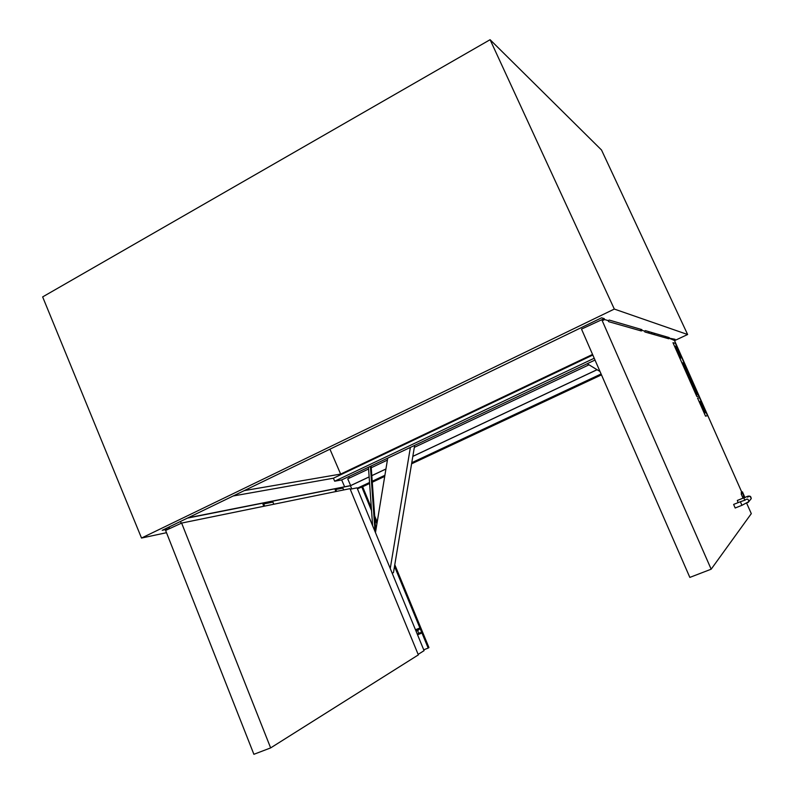 <?xml version="1.0" encoding="UTF-8"?>
<svg xmlns="http://www.w3.org/2000/svg" width="794" height="794" viewBox="0 0 794 794"><rect width="100%" height="100%" fill="white"/><g stroke="black" fill="none" stroke-linecap="round" stroke-linejoin="round"><path stroke-width="1.19" d="M181.231 523.256L180.486 521.469M169.509 528.645L169.231 526.908M169.013 528.864L168.378 527.325M263.807 506.274L262.973 504.299L263.727 503.932L264.64 506.106M273.821 504.23L272.918 502.096L263.727 503.932M335.892 491.546L335.147 489.809L335.822 489.491L336.636 491.387M343.683 489.948L342.879 488.082L335.822 489.491M168.973 528.883L162.214 530.303L601.554 317.828L604.284 318.622L603.192 319.148L602.735 318.166M673.372 340.09L675.049 339.296L668.409 337.976L669.213 337.599L645.413 330.641L644.5 331.078L640.957 330.056L641.363 330.979L608.641 321.659L608.174 320.587L603.192 319.148L608.174 320.587L609.246 320.071L641.88 329.609L640.957 330.056L640.569 329.222M639.865 330.552L640.957 330.056L644.5 331.078L644.897 331.981L668.756 338.77L668.072 337.261M490.097 39.7L42.648 296.906L141.521 538.044L614.318 309.065L490.097 39.7L601.524 150.016L687.624 334.512L674.543 340.636M601.475 374.867L411.59 463.815M384.723 476.4L372.287 482.226M369.607 483.477L362.64 486.742M655.219 333.51L653.353 334.393M588.999 364.803L414.329 447.369M387.403 460.093L371.255 467.735M368.575 468.996L347.732 478.851L350.64 485.591L188.049 517.807M349.32 478.097L348.675 476.608M652.668 332.765L650.782 333.659M595.004 360.049L341.668 479.923L344.606 486.752M666.791 336.884L665.035 337.718M597.038 369.696L412.83 456.342M385.944 468.986L371.81 475.626M369.141 476.886L350.64 485.591M341.668 479.923L334.681 481.204L594.22 358.243M647.864 332.825L649.79 331.922M592.82 355.047L333.401 478.216L233.178 495.982M334.681 481.204L333.401 478.216M666.851 336.904L665.094 337.728M597.088 369.726L412.82 456.391M385.934 469.036L371.82 475.675M369.141 476.936L350.412 485.739L187.384 518.125M592.552 354.432L340.646 474.087L244.274 490.613M340.646 474.087L329.937 449.186M351.782 488.915L350.412 485.739M601.078 373.974L411.778 462.704M384.901 475.298L372.217 481.243M369.538 482.494L357.211 488.27M687.624 334.512L614.318 309.065M141.521 538.044L166.502 532.695M601.802 319.714L581.506 329.093L689.837 577.407L711.166 569.199L601.802 319.714L603.668 320.25L603.192 319.148L601.902 319.744M741.765 492.131L674.434 340.388L668.409 337.976L667.456 338.403M742.747 493.183L743.819 496.716L744.792 497.292L742.45 491.853L742.747 493.183L741.517 493.679L741.229 492.349L742.41 491.873M744.792 497.292L743.561 497.778L743.025 497.034M742.41 493.521L741.209 493.997L742.41 493.511M742.608 497.163L741.199 493.997M746.697 503.267L751.303 513.639L711.166 569.199M735.184 508.001L733.626 504.428L740.355 501.739M738.073 502.652L737.328 500.448L743.839 497.848M174.571 526.313L169.876 528.467M270.645 747.908L253.891 754.3L165.609 530.432L181.627 523.077L350.005 488.657L418.349 654.891L270.645 747.908L181.627 523.077M350.243 489.233L357.032 487.844L424.075 650.653L418.14 654.385M357.429 488.796L362.62 486.692L371.344 507.842M416.016 631.091L417.535 630.486L416.016 631.091M418.835 629.761L417.624 630.446L418.716 633.463L420.036 632.689L421.038 633.384C421.654 631.468 421.038 629.771 419.192 628.282L418.835 629.761L415.947 630.922M421.277 631.319L428.184 648.073L428.949 647.586L394.787 564.713M377.2 522.045L374.689 515.951M361.746 486.871L371.542 510.651M374.887 518.76L376.922 523.712M394.509 566.38L420.512 629.453M428.184 648.073L423.728 649.82M368.456 467.249L372.614 525.678M375.046 531.583L370.401 466.326M371.126 465.989L375.751 530.868M392.167 573.169L393.467 572.633L414.657 445.384M390.251 568.514L410.379 447.409M387.73 458.128L375.463 532.595M600.006 371.493L587.232 363.731M702.75 406.875L700.278 401.903L702.64 406.895M700.606 403.481L700.239 401.913M702.611 406.905L701.688 404.751M701.658 404.771L701.023 403.59M701.628 405.287L701.35 404.384M705.409 412.801L700.745 401.456L700.03 401.516L701.102 404.712L705.062 412.85L701.122 404.702L700.11 401.675L700.794 401.615L705.37 412.632L703.335 409.704M705.34 412.632L702.839 406.865M700 401.536L701.102 404.712M703.683 408.215L700.765 401.625L700.09 401.685M703.286 409.724L701.072 404.722M703.921 410.915L702.869 408.523M702.035 404.712L701.023 402.429M704.318 410.786L702.531 407.243L705.082 412.483L703.742 408.89M705.042 412.503L702.531 407.243M705.558 416.116L707.523 415.709L699.593 397.854L697.529 397.993L705.529 416.125L697.529 397.993M705.529 416.125L707.484 415.719M679.813 355.335L676.945 348.884M692.973 385.695L693.638 387.184L692.973 385.695M693.638 387.184L692.854 385.695M692.666 385.695L693.509 387.184M686.602 372.068L686.254 371.294M682.979 362.888L682.145 362.759L686.552 372.694L687.366 372.773L682.979 362.888M687.366 372.773L686.522 372.704L682.145 362.759M683.078 363.195L687.187 372.455L686.453 372.386L682.334 363.086L683.078 363.195L682.344 363.106M687.147 372.455L683.048 363.215M696.536 391.601L695.772 390.132L696.566 391.581M696.229 391.611L695.762 390.142M696.487 391.601L695.951 390.588M692.705 384.812L691.921 384.792L696.348 394.767L697.102 394.727L692.705 384.812M697.102 394.727L696.308 394.777L691.921 384.792M692.805 385.13L696.924 394.419L696.239 394.449L692.1 385.11L692.805 385.13L692.11 385.13M696.884 394.419L692.775 385.14M697.271 393.546L696.735 392.296L697.311 393.536M697.479 393.824L697.053 392.97M697.221 393.556L696.963 392.961M697.271 393.834L696.715 392.315M683.912 365.319L683.336 365.24L684.855 368.664L685.43 368.734L683.912 365.319M685.43 368.734L683.336 365.24M691.445 383.72L692.229 383.74L687.832 373.845L687.028 373.766L691.415 383.73L687.028 373.766M692.05 383.423L691.346 383.403L687.207 374.083L687.932 374.153L692.05 383.423M692.199 383.76L691.415 383.73M692.011 383.423L687.902 374.163L687.217 374.103M690.562 381.418L687.951 375.582M690.72 381.418L688.14 375.592M688.557 375.631L690.949 381.428L688.338 375.622M680.865 358.015L680.895 358.005C682.006 358.461 676.528 346.124 675.654 346.184C674.513 345.658 680.021 358.074 680.895 358.005L680.865 358.015C679.992 358.084 674.483 345.678 675.625 346.194M680.617 357.379L680.617 357.379C679.833 357.439 674.91 346.343 675.932 346.809C676.716 346.76 681.609 357.786 680.617 357.379M680.647 357.379C681.312 357.161 676.637 346.75 675.902 346.819L675.932 346.809M694.681 390.062L693.986 388.812M678.542 353.538L677.153 350.472L678.572 353.529M678.473 353.529L677.153 350.472M692.467 385.686L693.251 387.184M694.363 388.792L695.723 391.869L694.363 388.792M695.723 391.869L694.184 388.812M695.941 393.526L693.847 388.792M679.059 354.223L677.024 349.876M679.565 354.362L677.61 349.956M680.091 356.258L676.389 347.911M696.824 396.404L698.899 396.285L696.785 396.424L672.975 342.72L696.785 396.424M673.004 342.71L675.416 343.355L698.899 396.285M735.155 508.011L741.943 505.321L740.385 501.729L745.06 500.141C747.253 498.394 748.494 498.91 748.752 501.679L747.908 502.602M750.548 499.495L751.213 498.682C750.955 495.982 749.754 495.486 747.611 497.193M741.924 505.321L748.752 501.679L751.213 498.682C749.715 493.471 745.784 497.769 743.859 497.838L744.574 499.952M742.579 497.213L743.819 496.716M418.716 633.463L417.237 634.049M419.063 628.332L415.47 629.771M421.038 633.384L417.535 634.783"/></g></svg>
